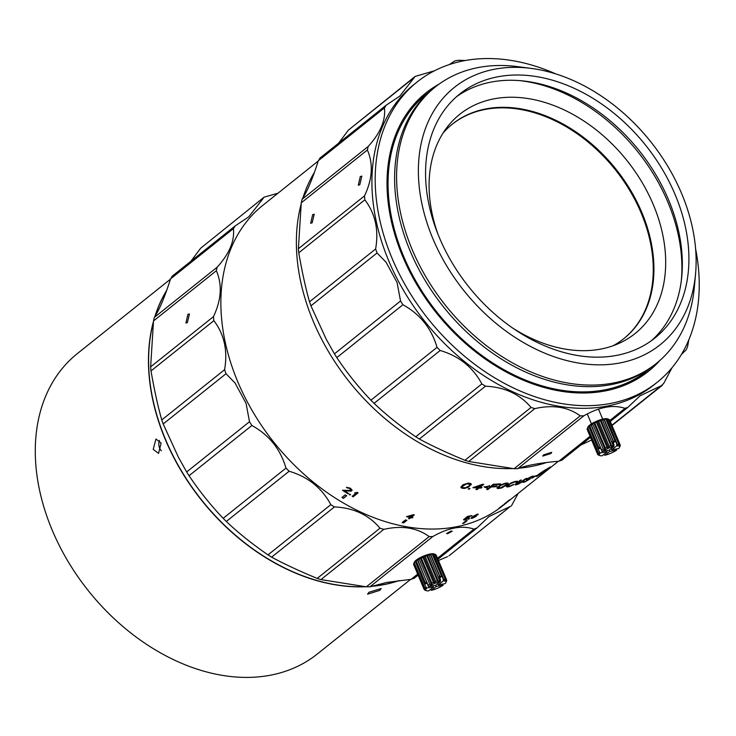 <?xml version="1.0" encoding="UTF-8"?>
<svg xmlns="http://www.w3.org/2000/svg" width="736" height="736" viewBox="0 0 736 736"><rect width="100%" height="100%" fill="white"/><g stroke="black" fill="none" stroke-linecap="round" stroke-linejoin="round"><path stroke-width="1.1" d="M660.045 360.309A178.195 129.186 -128.6 0 1 648.48 371.284A178.195 129.186 -128.6 0 1 402.693 256.487A178.195 129.186 -128.6 0 1 425.942 92.902A178.195 129.186 -128.6 0 1 439.199 84.042M543.554 454.894L551.724 452.3L550.924 453.56L542.717 456.081L543.554 454.894M312.68 214.608L314.217 214.176L312.165 222.824L310.675 223.275L312.68 214.608M360.29 176.548L361.836 176.116L359.775 184.764L358.285 185.214L360.29 176.548M555.8 73.913A192.234 139.362 51.4 0 0 417.174 81.944L413.899 84.566A192.234 139.362 51.4 0 0 388.82 261.032A192.234 139.362 51.4 0 0 653.964 384.873L657.248 382.251A192.234 139.362 51.4 0 0 695.603 248.805M417.174 81.944A192.234 139.362 51.4 0 0 392.104 258.41A192.234 139.362 51.4 0 0 657.248 382.251M546.636 462.493A192.234 139.362 -128.6 0 1 519.138 468.151A192.234 139.362 -128.6 0 0 546.636 462.493M513.121 468.528A192.234 139.362 -128.6 0 1 313.297 321.402A192.234 139.362 -128.6 0 1 301.217 203.752A192.234 139.362 -128.6 0 0 313.297 321.402A192.234 139.362 -128.6 0 0 513.121 468.528M591.624 439.999L580.833 445.032M561.973 460.018L558.882 461.214C540.095 462.88 526.36 465.373 517.693 468.685L583.804 415.831C599.527 406.861 613.254 404.377 624.993 408.37L628.084 407.164L640.035 395.821L661.416 385.673L611.901 425.252M514.105 468.694L468.703 461.481L534.814 408.627C552.892 404.533 568.026 406.944 580.216 415.849L514.105 468.694L517.693 468.685M464.931 460.294C446.715 452.732 431.526 445.648 419.364 439.033L485.475 386.188C504.638 387.081 519.828 394.174 531.042 407.45L464.931 460.294L468.703 461.481M415.748 436.77C399.814 425.785 385.912 414.644 374.063 403.356L440.174 350.502C459.034 356.058 472.926 367.2 481.859 383.925L415.748 436.77L419.364 439.033M370.916 400.209C358.358 387.026 346.987 372.821 336.812 357.604L402.923 304.75C420.127 314.217 431.489 328.422 437.037 347.355L370.916 400.209L374.063 403.356M334.429 353.85L326.223 339.213L310.932 305.845L377.053 252.991L386.069 262.237L397.09 282.56L400.54 300.996L334.429 353.85L336.812 357.604M402.923 304.75L400.54 300.996M440.174 350.502L437.037 347.355M485.475 386.188L481.859 383.925M534.814 408.627L531.042 407.45M580.216 415.849L583.804 415.831M610.31 421.461L628.084 407.164M672.051 367.696L663.725 383.392L661.416 385.673M681.416 354.467L686.237 349.784L687.571 346.628L688.804 339.866M364.835 199.833L364.909 199.925C375.342 213.679 378.911 230.028 375.627 248.97L309.516 301.824C305.753 288.622 302.165 272.292 298.752 252.816L364.835 199.833L364.513 195.896L298.393 248.74L298.724 252.678M302.864 198.094A192.234 139.362 -128.6 0 1 314.428 172.344A192.234 139.362 -128.6 0 0 302.864 198.094M309.516 301.824L310.932 305.845M298.393 248.74L301.263 202.832L367.374 149.988L368.175 146.482L302.064 199.336L301.263 202.832M302.064 199.336C307.151 191.636 312.579 178.774 318.329 160.733L384.45 107.888L386.29 105.128L399.823 96.066L415.168 76.406L434.47 70.785M320.178 157.982L318.329 160.733M338.643 143.134L348.413 130.125L414.524 77.271M415.168 76.406L348.413 130.125M465.253 60.527L458.316 60.26L454.94 60.867L449.254 64.593M319.764 158.231L386.29 105.128M384.45 107.888C385.811 120.18 380.383 133.041 368.175 146.482M367.374 149.988C373.419 163.751 372.462 179.05 364.513 195.896M377.053 252.991L375.627 248.97M609.123 419.612L620.144 444.894L619.353 446.08L619.583 444.48L609.049 419.428A12.208 3.064 157.2 0 0 608.994 419.4L607.476 418.848A10.985 2.76 157.2 0 0 599.26 420.164A10.985 2.76 157.2 0 0 589.683 425.123A10.985 2.76 157.2 0 0 587.917 427.064L587.503 427.993M597.871 453.431A12.208 3.064 -22.8 0 1 598.313 452.787L587.788 427.736A12.208 3.064 157.2 0 0 587.337 428.389L587.77 427.45L587.337 428.389L597.871 453.431L599.113 454.434L597.65 454.176L587.126 429.125A12.208 3.064 157.2 0 0 587.181 429.438A12.208 3.064 157.2 0 0 587.254 429.566M587.126 429.125L587.365 428.462M587.788 427.736L588.726 426.07L597.917 448.546A12.208 3.064 -22.8 0 1 598.377 448.16A12.208 3.064 -22.8 0 1 598.892 447.764L589.738 425.978A12.208 3.064 157.2 0 0 589.223 426.374A12.208 3.064 157.2 0 0 588.763 426.76M589.738 425.978L590.796 424.405L591.348 424.893L601.965 451.361L609.031 450.303L613.87 446.439L614.072 444.82L612.702 441.545A12.208 3.064 -22.8 0 1 613.208 441.434L604.044 419.649A12.208 3.064 157.2 0 0 602.526 420.026L613.06 445.078A12.208 3.064 -22.8 0 1 614.072 444.82M601.882 449.935A12.208 3.064 -22.8 0 1 603.262 449.126L592.738 424.074A12.208 3.064 157.2 0 0 591.348 424.893M592.738 424.074L593.75 422.666L594.789 422.998L605.323 448.049L605.093 449.65L603.262 449.126M605.323 448.049A12.208 3.064 -22.8 0 1 606.952 447.286L596.418 422.234A12.208 3.064 157.2 0 0 594.789 422.998M596.418 422.234L597.218 421.047L598.672 421.305L609.206 446.356L608.562 448.04L606.952 447.286M609.206 446.356A12.208 3.064 -22.8 0 1 610.88 445.749L600.346 420.698A12.208 3.064 157.2 0 0 598.672 421.305M600.346 420.698L600.778 419.759L602.526 420.026M604.044 419.649L604.008 418.95L605.894 419.318L615.048 441.094A12.208 3.064 -22.8 0 1 615.471 441.048L613.244 442.824M607.071 419.207L606.519 418.72L608.35 419.253L618.884 444.305L617.863 445.712L607.071 419.207A12.208 3.064 157.2 0 0 605.894 419.318M608.994 419.4A12.208 3.064 157.2 0 0 608.35 419.253M609.279 450.101L609.822 451.38L604.974 455.253L603.778 454.508M597.65 454.176A12.208 3.064 157.2 0 0 597.715 454.489A12.208 3.064 157.2 0 0 597.788 454.618L598.35 455.032A12.208 3.064 157.2 0 0 598.405 455.06A12.208 3.064 157.2 0 0 598.534 455.096M604.974 455.253A10.985 2.76 157.2 0 0 616.612 450.147L616.317 448.988M616.612 450.147L609.822 451.38M615.048 441.094L613.208 441.434M601.965 451.361L600.217 447.212L598.892 447.764M597.917 448.546L600.07 453.054L598.313 452.787M600.696 448.344L598.248 448.794M611.791 449.806L618.58 448.574A10.985 2.76 157.2 0 0 619.482 447.396A10.985 2.76 157.2 0 0 616.63 445.933L611.791 449.806L611.257 448.528M615.471 441.048L616.842 444.314L616.63 445.933M606.584 450.754L607.053 451.886L599.996 452.934M600.263 453.118A10.985 2.76 157.2 0 0 599.923 455.612A10.985 2.76 157.2 0 0 602.214 455.75L607.053 451.886M620.034 445.998L620.282 445.335A12.208 3.064 -22.8 0 0 620.218 445.022A12.208 3.064 -22.8 0 0 620.144 444.894M620.062 446.071L619.629 447.019M590.796 424.405L602.149 451.389M618.884 444.305A12.208 3.064 -22.8 0 1 619.583 444.48M593.75 422.666L605.093 449.65M616.842 444.314A12.208 3.064 -22.8 0 1 617.596 444.259M613.576 441.701L604.008 418.95M597.218 421.047L608.562 448.04M613.06 445.078L612.122 446.752L600.778 419.759M612.122 446.752L610.88 445.749M613.87 446.439A10.985 2.76 157.2 0 0 602.232 451.536M435.602 554.686L446.623 579.977L445.823 581.164L446.053 579.554L435.519 554.502A12.208 3.064 157.2 0 0 435.464 554.484L433.955 553.923A10.985 2.76 157.2 0 0 425.73 555.248A10.985 2.76 157.2 0 0 416.162 560.197A10.985 2.76 157.2 0 0 414.396 562.148L413.982 563.068M424.341 588.515A12.208 3.064 -22.8 0 1 424.792 587.871L414.258 562.819A12.208 3.064 157.2 0 0 413.807 563.463L414.239 562.525L413.807 563.463L424.341 588.515L425.583 589.508L424.12 589.26L413.595 564.208A12.208 3.064 157.2 0 0 413.66 564.512A12.208 3.064 157.2 0 0 413.724 564.641M413.595 564.208L413.844 563.537M414.258 562.819L415.196 561.145L424.387 583.62A12.208 3.064 -22.8 0 1 424.856 583.234A12.208 3.064 -22.8 0 1 425.362 582.838L416.208 561.062A12.208 3.064 157.2 0 0 415.693 561.458A12.208 3.064 157.2 0 0 415.233 561.844M416.208 561.062L417.275 559.48L417.818 559.967L428.435 586.445L435.5 585.387L440.34 581.514L440.551 579.894L439.171 576.628A12.208 3.064 -22.8 0 1 439.677 576.509L430.523 554.732A12.208 3.064 157.2 0 0 429.005 555.11L439.53 580.161A12.208 3.064 -22.8 0 1 440.551 579.894M428.352 585.019A12.208 3.064 -22.8 0 1 429.741 584.2L419.207 559.148A12.208 3.064 157.2 0 0 417.818 559.967M419.207 559.148L420.219 557.741L421.268 558.072L431.793 583.124L431.563 584.734L429.741 584.2M431.793 583.124A12.208 3.064 -22.8 0 1 433.421 582.369L422.896 557.318A12.208 3.064 157.2 0 0 421.268 558.072M422.896 557.318L423.688 556.131L425.15 556.388L435.675 581.44L435.031 583.114L433.421 582.369M435.675 581.44A12.208 3.064 -22.8 0 1 437.35 580.833L426.825 555.781A12.208 3.064 157.2 0 0 425.15 556.388M426.825 555.781L427.248 554.843L429.005 555.11M430.523 554.732L430.486 554.033L432.363 554.392L441.517 576.178A12.208 3.064 -22.8 0 1 441.94 576.122L439.714 577.907M433.541 554.282L434.829 554.328L445.354 579.379L444.342 580.787L433.541 554.282A12.208 3.064 157.2 0 0 432.363 554.392M435.464 554.484A12.208 3.064 157.2 0 0 434.829 554.328M435.758 585.184L436.292 586.463L431.452 590.327L430.247 589.582M424.12 589.26A12.208 3.064 157.2 0 0 424.184 589.564A12.208 3.064 157.2 0 0 424.258 589.692L424.828 590.116A12.208 3.064 157.2 0 0 424.884 590.134A12.208 3.064 157.2 0 0 425.003 590.18M431.452 590.327A10.985 2.76 157.2 0 0 443.09 585.23L442.796 584.062M443.09 585.23L436.292 586.463M441.517 576.178L439.677 576.509M428.435 586.445L426.696 582.296L425.362 582.838M424.387 583.62L426.54 588.128L424.792 587.871M427.165 583.427L424.727 583.869M438.26 584.89L445.059 583.657A10.985 2.76 157.2 0 0 445.952 582.47A10.985 2.76 157.2 0 0 443.109 581.017L438.26 584.89L437.727 583.611M441.94 576.122L443.311 579.398L443.109 581.017M433.053 585.828L433.532 586.96L426.466 588.018M426.733 588.193A10.985 2.76 157.2 0 0 426.392 590.695A10.985 2.76 157.2 0 0 428.683 590.833L433.532 586.96M446.504 581.081L446.752 580.41A12.208 3.064 -22.8 0 0 446.688 580.106A12.208 3.064 -22.8 0 0 446.623 579.977M446.54 581.155L446.108 582.093M417.275 559.48L428.619 586.472M445.354 579.379A12.208 3.064 -22.8 0 1 446.053 579.554M420.219 557.741L431.563 584.734M443.311 579.398A12.208 3.064 -22.8 0 1 444.075 579.333M440.045 576.785L430.486 554.033M423.688 556.131L435.031 583.114M439.53 580.161L438.601 581.826L427.248 554.843M438.601 581.826L437.35 580.833M440.34 581.514A10.985 2.76 157.2 0 0 428.702 586.62M368.81 592.314L381.11 588.533L379.859 590.309L367.604 594.21L368.81 592.314M170.485 279.146L77.271 353.657A192.234 139.362 51.4 0 0 52.192 530.122A192.234 139.362 51.4 0 0 317.336 653.973L410.651 579.37M153.226 449.356L155.958 438.987L161.11 443.063L158.571 453.394L153.226 449.356M159.464 440.441A7.323 4.701 -100.3 0 0 159.675 448.187A7.323 4.701 -100.3 0 0 161.386 450.846M399.234 580.566A192.234 139.362 -128.6 0 1 370.953 586.417M365.948 586.739A192.234 139.362 -128.6 0 1 165.379 439.65A192.234 139.362 -128.6 0 1 153.493 321.273M695.548 274.059L694.306 287.537A176.98 128.294 -128.6 0 1 656.254 363.51A176.98 128.294 -128.6 0 1 412.151 249.495A176.98 128.294 -128.6 0 1 435.243 87.032A176.98 128.294 -128.6 0 1 517.721 66.645L531.153 68.402A164.772 119.453 -128.6 0 1 681.619 193.531A164.772 119.453 -128.6 0 1 695.548 274.059A164.772 119.453 -128.6 0 1 582.774 363.694A164.772 119.453 -128.6 0 1 432.86 238.639A164.772 119.453 -128.6 0 1 531.153 68.402M656.254 363.51L654.286 365.084A176.98 128.294 -128.6 0 1 410.182 251.068A176.98 128.294 -128.6 0 1 433.274 88.605L435.243 87.032M675.17 194.7A156.225 113.252 51.4 0 0 459.687 94.052A156.225 113.252 51.4 0 0 439.309 237.47A156.225 113.252 51.4 0 0 654.792 338.118A156.225 113.252 51.4 0 0 675.17 194.7M651.443 340.658A156.225 113.252 51.4 0 0 668.601 199.953A156.225 113.252 51.4 0 0 456.476 96.766M681.177 281.833A159.583 115.69 51.4 0 0 667.856 202.115A159.583 115.69 51.4 0 0 520.398 80.712M437.828 233.846A140.364 101.752 -128.6 0 1 446.375 128.211A140.364 101.752 -128.6 0 1 552.497 105.018A140.364 101.752 -128.6 0 1 653.347 204.746A140.364 101.752 -128.6 0 1 618.534 343.583A140.364 101.752 -128.6 0 1 513.618 328.652M613.024 345.773A137.31 99.544 51.4 0 0 623.935 338.56A137.31 99.544 51.4 0 0 641.847 212.52A137.31 99.544 51.4 0 0 452.456 124.053A137.31 99.544 51.4 0 0 443.017 133.115M623.604 338.827A137.31 99.544 51.4 0 0 641.185 213.044A137.31 99.544 51.4 0 0 452.134 124.32M650.937 367.632A176.98 128.294 -128.6 0 1 647.717 370.337A176.98 128.294 -128.6 0 1 403.613 256.321A176.98 128.294 -128.6 0 1 426.705 93.858A176.98 128.294 -128.6 0 1 430.045 91.31M647.717 370.337L644.432 372.959A176.98 128.294 -128.6 0 1 622.794 385.922M465.989 518.052L467.544 516.433A191.93 139.132 51.4 0 0 467.82 516.387A191.93 139.132 51.4 0 0 471.27 515.706L471.39 515.982A192.234 139.362 -128.6 0 1 467.664 516.709L465.989 518.052L467.691 517.472A192.234 139.362 51.4 0 0 468.464 517.325L469.329 517.399L468.602 518.356L465.318 519.837A192.234 139.362 -128.6 0 1 464.554 519.984L463.68 519.892L463.873 519.331A192.234 139.362 51.4 0 0 464.646 519.202L465.078 519.57A192.234 139.362 51.4 0 0 465.842 519.423L468.28 518.236L467.94 517.748A192.234 139.362 -128.6 0 1 467.167 517.896L465.722 518.42A192.234 139.362 -128.6 0 1 464.812 518.576L467.535 516.405A192.234 139.362 51.4 0 0 471.914 515.559L471.39 515.982M465.281 518.208A191.93 139.132 51.4 0 0 465.603 518.144L466.431 517.804M467.406 517.555A191.93 139.132 51.4 0 0 467.82 517.472L468.519 517.813M463.57 519.616L464.434 519.717A191.93 139.132 51.4 0 0 465.207 519.57L465.952 519.358M467.7 518.558L469.209 517.132M187.901 314.355L189.446 313.922L187.395 322.57L185.904 323.021L187.901 314.355M473.156 516.589L475.06 515.826A192.234 139.362 51.4 0 0 475.686 515.66L476.569 515.807L475.769 516.58L472.54 518.181A192.234 139.362 -128.6 0 1 471.914 518.337L471.077 518.319L471.997 517.169L476.836 514.4A192.234 139.362 51.4 0 0 477.342 514.271L478.17 514.271L477.931 514.722A192.234 139.362 -128.6 0 1 477.305 514.896L476.937 514.657A192.234 139.362 -128.6 0 1 476.192 514.85L473.046 516.359M469.412 518.659L468.896 519.073A192.234 139.362 -128.6 0 1 468.262 519.22L468.786 518.806A192.234 139.362 51.4 0 0 469.412 518.659M507.914 501.363L504.813 503.672A192.234 139.362 -128.6 0 1 504.188 504.086L509.22 500.084A192.234 139.362 51.4 0 0 509.634 499.808L507.849 501.271M509.514 486.551A192.234 139.362 -128.6 0 1 507.822 486.928L506.331 486.643L507.021 485.742L510.94 482.954L514.39 481.675A192.234 139.362 51.4 0 0 516.083 481.298L517.353 481.234L517.022 482.006A192.234 139.362 -128.6 0 1 515.908 482.292L515.246 481.97A192.234 139.362 -128.6 0 1 513.553 482.347L510.26 483.846L507.794 485.935L508.659 486.257A192.234 139.362 51.4 0 0 510.352 485.88L512.688 484.858A192.234 139.362 51.4 0 0 513.811 484.582L509.514 486.551L513.682 484.306M519.331 483.644L517.279 484.481A192.234 139.362 -128.6 0 1 516.552 484.702L515.32 484.849L515.338 484.251L520.177 480.286A192.234 139.362 51.4 0 0 521.29 479.982L516.957 483.442L516.525 484.067L517.39 484.03A192.234 139.362 51.4 0 0 518.116 483.819L525.66 478.667A192.234 139.362 51.4 0 0 526.737 478.317L518.328 484.095M529.138 479.329L528.411 479.283A192.234 139.362 -128.6 0 1 527.362 479.697L526.222 479.697L527.16 478.86L530.996 476.79A192.234 139.362 51.4 0 0 531.87 476.45L532.882 476.275L532.597 476.762A192.234 139.362 -128.6 0 1 531.558 477.195L531.208 477.057A192.234 139.362 -128.6 0 1 530.159 477.462L528.2 479.026A192.234 139.362 51.4 0 0 529.248 478.612L530.398 478.317L530.316 478.786L525.476 481.629A192.234 139.362 -128.6 0 1 524.078 482.172L522.873 482.374L523.416 481.62A192.234 139.362 51.4 0 0 524.483 481.243L524.915 481.5A192.234 139.362 51.4 0 0 526.323 480.958L529.138 479.329M533.784 476.514L536.36 475.649L531.751 478.262L535.182 476.21L533.784 476.514M541.816 473.22L537.97 475.796A192.234 139.362 -128.6 0 1 537.225 476.201L536.378 476.551L536.507 476.017L538.513 474.343L544.612 470.304A192.234 139.362 51.4 0 0 545.358 469.89L549.295 467.618A192.234 139.362 51.4 0 0 550.013 467.167L543.039 472.742A192.234 139.362 -128.6 0 1 542.312 473.193L541.742 473.101M351.026 491.188L344.255 490.691A192.234 139.362 51.4 0 0 348.56 493.378L348.036 493.801A192.234 139.362 -128.6 0 1 342.507 490.323L350.676 490.378L349.977 488.759A192.234 139.362 -128.6 0 1 349.361 488.373L347.199 487.894A192.234 139.362 -128.6 0 1 346.435 487.398L350.042 488.051A192.234 139.362 51.4 0 0 350.649 488.428L352.075 490.351L351.026 491.188L352.148 490.121M350.575 494.592L350.051 495.006A192.234 139.362 -128.6 0 1 349.278 494.546L349.802 494.123A192.234 139.362 51.4 0 0 350.575 494.592M358.082 492.881L353.151 496.818A192.234 139.362 -128.6 0 1 352.222 496.285L356.307 493.019L354.642 493.056L357.144 492.347A192.234 139.362 51.4 0 0 358.082 492.881M408.535 518.613L409.998 517.436A192.234 139.362 -128.6 0 1 406.557 516.654L413.457 514.676A192.234 139.362 51.4 0 0 414.313 514.86L411.488 517.123A192.234 139.362 51.4 0 0 412.924 517.417L412.289 517.923A192.234 139.362 -128.6 0 1 410.863 517.62L409.391 518.797A192.234 139.362 -128.6 0 1 408.535 518.613M464.241 488.465L461.72 488.143L460.874 487.232L462.972 484.757L468.004 483.12L470.525 483.442L471.362 484.306L468.354 487.269L464.241 488.465L469.209 486.459L471.307 484.03M470.019 488.557L469.32 489.118A192.234 139.362 -128.6 0 1 468.271 489.026L468.97 488.465A192.234 139.362 51.4 0 0 470.019 488.557M475.934 489.523L477.894 487.968A192.234 139.362 -128.6 0 1 472.935 487.683L482.503 484.279A192.234 139.362 51.4 0 0 483.736 484.325L479.964 487.333A192.234 139.362 51.4 0 0 482.016 487.388L481.169 488.051A192.234 139.362 -128.6 0 1 479.127 488.005L477.167 489.569A192.234 139.362 -128.6 0 1 475.934 489.523M489.44 486.119L485.631 486.956L487.49 487.683L486.662 488.032L484.205 486.956L489.44 486.119L489.376 485.521M497.021 485.999L496.184 486.671A192.234 139.362 -128.6 0 1 491.004 487.02L487.931 489.477A192.234 139.362 -128.6 0 1 486.726 489.532L493.286 484.279A192.234 139.362 51.4 0 0 500.471 483.8L499.624 484.472A192.234 139.362 -128.6 0 1 493.654 484.895L491.841 486.349A192.234 139.362 51.4 0 0 497.021 485.999M502.32 487.692L500.167 488.299A192.234 139.362 -128.6 0 1 498.612 488.511L497.269 488.4L497.711 487.103L500.701 484.849L505.172 483.267A192.234 139.362 51.4 0 0 506.727 483.046L508.052 483.12L508.088 483.819L502.32 487.692L508.153 483.166M341.918 497.462A192.234 139.362 51.4 0 0 343.399 498.373L346.684 495.742A192.234 139.362 51.4 0 1 345.202 494.84L341.918 497.462M499.036 508.217A192.234 139.362 51.4 0 0 500.14 507.481L503.424 504.859A192.234 139.362 51.4 0 1 502.32 505.595L499.036 508.217M462.613 523.508A192.234 139.362 51.4 0 0 463.965 523.204L467.25 520.573A192.234 139.362 51.4 0 1 465.888 520.886L462.613 523.508M402.132 522.56A192.234 139.362 51.4 0 0 403.659 522.891L406.944 520.269A192.234 139.362 51.4 0 1 405.416 519.929L402.132 522.56M318.237 161.037L262.853 205.307A192.234 139.362 51.4 0 0 237.774 381.772A192.234 139.362 51.4 0 0 502.918 505.614L558.412 461.26M398.884 580.612A192.234 139.362 -128.6 0 1 371.376 586.261M365.36 586.647A192.234 139.362 -128.6 0 1 165.545 439.521A192.234 139.362 -128.6 0 1 153.465 321.862M414.212 578.128L411.13 579.333L386.694 582.452L369.932 586.804L432.759 536.572C448.482 527.602 462.217 525.118 473.956 529.11L477.048 527.905L488.998 516.562L510.379 506.414L448.951 555.864L510.379 506.414M366.344 586.813L320.942 579.591L383.778 529.368C401.856 525.274 416.981 527.684 429.171 536.59L366.344 586.813L369.932 586.804M317.179 578.413C298.963 570.851 283.774 563.758 271.612 557.152L334.438 506.929C353.602 507.822 368.791 514.915 380.006 528.19L317.179 578.413L320.942 579.591M267.996 554.889C252.052 543.895 238.16 532.763 226.302 521.474L289.138 471.242C307.988 476.799 321.89 487.94 330.823 504.666L267.996 554.889L271.612 557.152M223.164 518.319C210.597 505.135 199.235 490.94 189.06 475.714L251.887 425.491C269.082 434.958 280.453 449.162 285.991 468.096L223.164 518.319L226.302 521.474M186.668 471.96L178.462 457.332L163.18 423.964L226.007 373.732L235.032 382.978L246.054 403.3L249.504 421.737L186.668 471.96L189.06 475.714M161.764 419.934C157.992 406.741 154.404 390.411 150.99 370.935L213.872 320.666C224.305 334.42 227.875 350.768 224.59 369.711L161.764 419.934L163.18 423.964M213.799 320.574L213.468 316.636L150.641 366.859L150.972 370.797M150.641 366.859L153.511 320.951L216.338 270.728L217.129 267.223L154.302 317.446L153.511 320.951M154.302 317.446C159.399 309.755 164.818 296.884 170.577 278.852L233.404 228.629L235.253 225.869L172.003 276.34M172.417 276.101L170.577 278.852M190.891 261.243L200.652 248.234L264.123 197.147L277.969 193.218M264.123 197.147L200.652 248.234M251.887 425.491L249.504 421.737M289.138 471.242L285.991 468.096M334.438 506.929L330.823 504.666M383.778 529.368L380.006 528.19M429.171 536.59L432.759 536.572M437.929 559.268L477.048 527.905M518.144 493.451L511.354 505.982M463.128 523.094A191.93 139.132 51.4 0 0 463.836 522.928L463.965 523.204M342.111 497.315A191.93 139.132 51.4 0 0 343.473 498.143L343.399 498.373M402.39 522.348A191.93 139.132 51.4 0 0 403.632 522.624L403.659 522.891M226.007 373.732L224.59 369.711M263.488 198.012L248.777 216.807L235.253 225.869M233.404 228.629C234.775 240.92 229.347 253.782 217.129 267.223M447.709 533.674L452.171 531.199L450.993 531.052L446.55 533.563L447.709 533.674L451.858 531.429M447.543 556.637L438.444 560.492M216.338 270.728C222.373 284.492 221.416 299.791 213.468 316.636M155.103 316.204A192.234 139.362 -128.6 0 1 166.676 290.462M475.714 516.102L475.281 516.046A192.234 139.362 -128.6 0 1 474.407 516.276L472.126 517.482L472.31 517.951A192.234 139.362 51.4 0 0 473.184 517.721L475.557 516.037M505.227 503.323L507.012 501.906A192.234 139.362 -128.6 0 1 506.598 502.182L504.813 503.599A192.234 139.362 51.4 0 0 505.227 503.323M507.021 501.842A192.234 139.362 51.4 0 0 507.435 501.566L509.11 500.222A192.234 139.362 -128.6 0 1 508.696 500.498L507.021 501.842M537.869 475.428L538.246 475.382A192.234 139.362 51.4 0 0 538.991 474.978L544.327 470.709A192.234 139.362 -128.6 0 1 543.582 471.123L537.869 475.428L538.586 474.26M543.269 472.346L543.582 472.227A192.234 139.362 51.4 0 0 544.06 471.923L548.982 467.986A192.234 139.362 -128.6 0 1 548.504 468.289L543.196 471.877M471.877 517.896L473.211 516.451M544.695 470.644L544.162 470.46M544.769 470.957L545.827 469.789M410.624 516.939L412.62 515.347L408.186 516.387A192.234 139.362 51.4 0 0 410.624 516.939M462.272 486.514L462.631 487.609L465.63 487.738L469.338 485.732L469.964 484.27L466.606 483.837L462.272 486.514L463.836 484.757L467.47 483.432L469.964 484.27M478.731 487.296L481.381 485.171L475.226 487.112A192.234 139.362 51.4 0 0 478.731 487.296M498.806 487.83L499.45 487.848A192.234 139.362 51.4 0 0 501.004 487.628L506.432 484.536L506.828 483.846L505.89 483.718A192.234 139.362 -128.6 0 1 504.335 483.938L500.986 485.3L498.888 486.974L498.806 487.83M476.808 514.39L477.37 514.712M477.314 514.584A191.93 139.132 51.4 0 0 477.802 514.455L478.032 514.004M470.948 518.052L471.785 518.07A191.93 139.132 51.4 0 0 472.218 517.96M475.714 516.249L476.431 515.54M506.221 486.367L507.702 486.652A191.93 139.132 51.4 0 0 509.395 486.275M507.757 486.192L510.14 483.58L513.434 482.071A191.93 139.132 51.4 0 0 515.126 481.703L516.138 481.997M516.111 481.933A191.93 139.132 51.4 0 0 516.893 481.74L517.408 481.234M515.016 484.334L516.414 484.435A191.93 139.132 51.4 0 0 517.141 484.214L518.19 483.828M520.61 482.963L525.927 478.575M516.525 484.067L520.573 480.176M526.369 479.881L527.215 479.43A191.93 139.132 51.4 0 0 528.264 479.026L529.212 479.136M522.726 482.108L523.931 481.905A191.93 139.132 51.4 0 0 525.329 481.372L526.341 480.912M528.568 479.67L530.38 478.216M527.565 479.081L527.933 478.336M530.564 476.983A191.93 139.132 51.4 0 0 531.061 476.79L531.659 477.038M531.567 476.864A191.93 139.132 51.4 0 0 532.441 476.505L532.726 476.008M533.628 476.256L535.182 476.21M536.213 476.293L537.05 475.953A191.93 139.132 51.4 0 0 537.795 475.539L537.998 475.419M541.586 473.202L542.138 472.944A191.93 139.132 51.4 0 0 542.855 472.494L543.214 472.254M549.249 467.802L550.381 466.863M408.186 516.387L412.62 515.347M462.226 486.238L462.282 487.306M475.226 487.112L481.381 485.171M498.502 487.683L500.885 485.024L504.234 483.662A191.93 139.132 51.4 0 0 505.788 483.442L506.828 483.846M343.473 498.143L346.564 495.668M403.632 522.624L406.658 520.205M463.836 522.928L466.596 520.729M344.255 490.691L351.1 490.958M346.693 487.296A191.93 139.132 51.4 0 0 347.272 487.674L349.434 488.143A191.93 139.132 51.4 0 0 350.051 488.529L350.888 490.213M342.7 490.167A191.93 139.132 51.4 0 0 348.11 493.562L348.441 493.304M349.471 494.39A191.93 139.132 51.4 0 0 350.115 494.776L350.446 494.509M352.415 496.128A191.93 139.132 51.4 0 0 353.216 496.588L357.944 492.807M354.706 492.826L356.307 493.019M406.806 516.451A191.93 139.132 51.4 0 0 409.97 517.169L409.998 517.436M408.793 518.402A191.93 139.132 51.4 0 0 409.363 518.53L410.826 517.353A191.93 139.132 51.4 0 0 412.261 517.647L412.629 517.362M411.488 517.123L414.028 514.795M460.828 486.956L461.674 487.867L464.186 488.189M468.574 488.778A191.93 139.132 51.4 0 0 469.255 488.842L469.651 488.52M473.248 487.434A191.93 139.132 51.4 0 0 477.82 487.692L477.894 487.968M476.266 489.265A191.93 139.132 51.4 0 0 477.094 489.293L479.053 487.729A191.93 139.132 51.4 0 0 481.096 487.775L481.602 487.379M479.964 487.333L483.331 484.306M484.122 486.68L486.579 487.756L487.398 487.407M485.631 486.956L489.357 485.843M487.094 489.238A191.93 139.132 51.4 0 0 487.839 489.201L490.912 486.744A191.93 139.132 51.4 0 0 496.082 486.395L496.524 486.036M491.841 486.349L493.571 484.628A191.93 139.132 51.4 0 0 499.532 484.196L499.965 483.846M496.947 487.775L498.502 488.244A191.93 139.132 51.4 0 0 500.057 488.023L502.21 487.425M406.014 114.742A176.98 128.294 -128.6 0 1 423.421 96.48L426.705 93.858M154.864 316.59A192.234 139.362 -128.6 0 1 166.796 290.122M624.993 408.37L609.886 420.449M590.07 436.292L558.882 461.214M473.956 529.11L437.506 558.247M417.68 574.089L411.13 579.333M590.493 437.304L561.632 460.377M662.391 385.241L612.012 425.509M591.459 423.872L587.282 413.926M602.71 419.134L598.497 409.115M587.181 429.438L597.715 454.489M609.684 419.98L620.218 445.022M619.482 447.396L619.896 446.467M599.923 455.612L598.405 455.06M413.66 564.512L424.184 589.564M436.163 555.054L446.688 580.106M445.952 582.47L446.366 581.55M426.392 590.695L424.884 590.134M418.112 575.11L413.88 578.487"/></g></svg>
